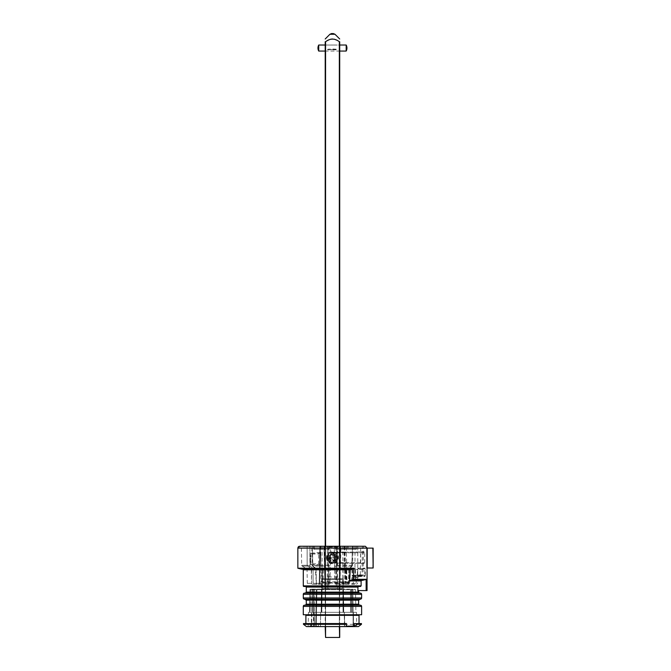 <?xml version="1.0" encoding="UTF-8"?>
<svg xmlns="http://www.w3.org/2000/svg" width="671" height="671" viewBox="0 0 671 671"><rect width="100%" height="100%" fill="white"/><g stroke="black" fill="none" stroke-linecap="round" stroke-linejoin="round"><path stroke-width="0.5" stroke-dasharray="3.35 2.52" d="M311.352 564.563L311.369 564.563A0.746 0.528 -90.5 0 1 310.874 563.816L310.874 554.003L318.675 554.07A0.746 0.528 -89.5 0 1 319.161 553.323L311.369 553.256A0.746 0.746 133.7 0 0 310.656 554.003L310.874 554.003A0.746 0.528 -89.5 0 1 311.369 553.256L320.101 552.35L320.889 553.08L320.889 564.739L320.101 565.468L311.109 564.806L310.421 564.034L310.421 553.785L311.109 553.013M319.245 553.323L319.161 553.323A0.746 0.746 43.7 0 1 319.941 554.07L320.889 553.08M366.14 590.589L366.735 590.589L366.735 579.316L355.513 579.316L353.349 580.323L362.55 580.323L366.14 579.442L366.14 590.589L358.54 590.589L359.228 590.589L357.92 591.193L358.624 591.193M358.54 590.589L357.92 591.193L358.54 590.589L357.92 591.193L357.92 587.083L358.54 586.479L305.682 586.479L360.495 586.479L361.115 585.875L303.292 585.875L303.292 569.813L321.652 569.813L321.652 581.883L322.877 583.099L348.979 583.065L349.977 581.858L349.977 569.813L349.272 569.209L302.68 569.209L350.841 569.209M366.735 590.589L367.054 568.002M318.473 624.315L318.532 626.135L318.473 624.315L361.443 624.315M303.468 623.56L346.462 623.56L346.37 626.135M349.977 581.858L346.462 581.824L346.353 569.813A0.604 0.512 -90 0 0 345.842 569.209L345.951 582.428A0.604 0.512 -89.2 0 0 346.462 581.824L322.516 581.841A0.604 0.604 45 0 0 323.12 582.445L323.363 569.822L349.105 569.813L349.105 581.858L348.635 582.462L323.078 582.495L322.474 581.883L322.474 569.813L323.061 569.209L321.652 569.813L322.818 569.268M352.602 575.844L352.099 575.24A0.604 0.512 -89.5 0 0 352.602 575.844L364.236 575.944L357.819 575.894L357.484 575.29L357.819 568.798L364.236 568.74L364.814 569.343L364.814 575.349L364.236 575.944A0.604 0.562 90.5 0 1 364.798 576.548L365.284 575.349L352.501 575.24L352.602 568.84A0.604 0.512 -90.5 0 0 352.099 569.444L365.284 569.343L364.798 568.136L358.264 568.194L357.4 569.402L357.4 575.29L358.264 576.498A0.604 0.453 90.5 0 0 357.819 575.894L352.602 575.844M364.798 568.136A0.604 0.562 89.5 0 1 364.236 568.74L357.819 568.798A0.604 0.453 89.5 0 0 358.264 568.194M361.619 614.745L361.619 606.408L361.619 614.745L303.292 614.745M343.334 589.138L320.872 589.138L343.334 589.138L342.998 588.542L342.47 589.138M342.579 578.788L322.239 578.788L342.579 578.788L342.915 579.383L321.635 579.383L322.441 579.383L322.441 578.788M350.111 580.323L361.728 580.323L352.912 580.323L352.585 580.927L361.115 580.927L361.115 585.875L360.495 586.479L361.115 585.875L360.495 586.479L358.54 586.479M353.349 580.323L352.912 580.323M355.513 579.316L355.513 568.203L297.857 568.203L297.857 547.955L299.66 546.261L298.52 546.664M301.757 569.209L353.349 569.209L352.585 569.813L352.585 580.927M353.349 569.209L355.513 568.203M305.28 614.745L359.631 614.745L305.28 614.745M328.765 557.735A3.632 3.632 0 0 0 332.397 561.367A3.632 3.632 0 0 0 336.028 557.735A3.632 3.632 0 0 0 332.397 554.103A3.632 3.632 0 0 0 328.765 557.735M364.093 552.77L364.093 551.872L329.713 552.468L328.144 555.185L332.397 552.77L364.764 552.77L332.397 552.77C326.039 552.527 326.039 562.91 332.397 562.675C328.194 561.837 326.752 559.388 328.077 555.311L326.676 557.735A5.754 5.754 0 0 1 335.332 552.753A5.754 5.754 0 0 1 335.332 562.717A5.754 5.754 0 0 1 326.702 557.735L329.713 563.003L345.607 563.279L340.432 562.633L345.607 563.279L329.713 563.003L360.704 563.539L360.704 551.931L329.713 552.468L345.607 552.191L340.432 552.837L345.607 552.191L329.713 552.468L326.676 557.735L329.713 563.003L364.093 563.598L364.093 562.675L332.397 562.675L364.093 562.675M329.008 557.735C331.256 562.013 333.504 562.013 335.752 557.735C333.504 553.458 331.256 553.458 329.008 557.735M364.764 562.675L364.764 552.77M360.704 563.539L364.093 563.598M335.986 557.735C336.02 553.181 328.773 553.181 328.815 557.735C328.773 562.29 336.02 562.29 335.986 557.735M305.28 605.2L359.631 605.2L305.28 605.2M359.631 599.161L305.28 599.161M305.28 593.122L359.631 593.122L305.28 593.122M360.411 593.122L304.491 593.122M360.411 605.2L304.491 605.2M352.325 612.329L351.386 612.329L351.277 589.742L352.04 589.742L352.325 612.329L352.032 589.742L351.277 589.742L351.386 612.329L343.334 612.329L352.325 612.329M321.786 612.329L321.25 612.329L321.543 589.742L321.25 612.329L343.418 612.329L321.25 612.329L321.786 612.329L321.979 589.742L321.543 589.742L321.979 589.742L321.786 612.329L314.338 612.329L321.786 612.329M312.577 612.329L313.516 612.329L313.634 589.742L312.871 589.742L312.577 612.329L312.871 589.742L313.634 589.742L313.516 612.329L314.338 612.329L309.482 612.329L312.577 612.329M343.124 612.329L343.661 612.329L343.367 589.742L342.931 589.742L343.359 589.742L343.661 612.329L343.124 612.329L342.931 589.742L343.124 612.329M353.558 626.58L353.374 612.329L353.558 626.58L356.729 626.58L353.558 626.58M353.374 612.329L356.486 612.329L353.105 612.329L353.114 626.58L353.105 612.329L320.637 612.329L320.461 626.58L320.637 612.329L311.529 612.329L311.344 626.58L311.797 626.58L311.805 612.329L311.797 626.58L320.168 626.58L308.174 626.58L311.344 626.58L311.529 612.329L308.425 612.329L344.265 612.329L344.449 626.58L344.265 612.329L344.735 626.58L344.508 612.329L353.374 612.329M344.449 626.58L320.461 626.58L344.449 626.58M307.704 623.56L307.687 624.315L303.468 624.315M364.093 551.872L360.704 551.931M361.728 580.323L361.115 580.927M352.912 569.209L349.272 569.209L349.105 569.813L352.585 569.813M354.322 623.56L361.443 623.56M309.482 612.329L309.968 589.734L309.482 612.329L310.069 612.329L309.482 612.329M349.935 589.138L310.556 589.138L349.935 589.138A0.604 0.52 -90 0 1 350.455 589.734L343.116 589.734L343.418 612.329L343.116 589.734L321.786 589.734L343.116 589.734L343.334 612.329L343.141 589.734L350.455 589.734L350.572 612.329L350.455 589.734A0.604 0.52 -90 0 0 349.935 589.138M339.249 589.138L336.448 589.138L336.079 546.622L328.824 546.622L328.454 589.138L325.049 589.138L325.653 589.138L324.915 546.261L328.824 546.613L328.454 589.138L336.448 589.138L336.079 546.622L339.996 546.613L340.6 546.613L339.853 589.138L340.96 546.261L340.071 546.622L339.794 589.138L340.071 546.622L340.96 546.261L339.996 546.261L340.96 546.261L339.996 546.613L339.249 589.138L339.996 546.613L337.521 546.613L337.731 589.138L339.249 589.138M337.656 589.138L327.255 589.138L327.414 576.968L337.496 576.968L337.723 589.138M327.18 589.138L327.389 546.613L324.915 546.613L325.653 589.138L327.255 589.138M325.116 589.138L325.116 578.779L325.116 589.138M365.301 546.261L298.587 546.613M332.397 554.472C336.532 556.645 336.532 558.826 332.397 560.998C328.262 558.826 328.262 556.645 332.397 554.472M337.496 576.968L336.968 546.261L339.996 546.261L327.49 546.261M327.414 576.968L327.389 546.613M324.839 546.622L325.116 578.779L324.839 546.622L324.311 546.613L325.049 589.138L323.95 546.261L324.47 546.261L323.95 546.261L325.049 589.138L323.95 546.261L324.839 546.622M332.455 547.108L330.14 547.108L332.455 547.108M348.19 546.261L347.167 546.261L347.259 549.281L348.274 549.281L348.19 546.261L356.494 546.261L356.452 549.281L348.274 549.281M320.285 546.261L320.252 549.281L314.171 549.281L314.095 546.261L314.33 549.281L329.268 549.281L322.13 549.281L322.164 546.261L314.095 546.261L347.167 546.261M347.259 549.281L335.643 549.281L335.534 546.261L329.369 546.261L329.268 549.281L329.369 546.261L328.564 546.261L328.547 549.281M307.133 546.261L319.841 546.261L307.142 546.261L307.175 565.292L301.682 565.292L307.167 565.292L307.133 546.261L301.354 546.261L301.682 565.292L302.185 566.139L307.586 566.139L308.836 566.685A0.998 0.621 -50.8 0 0 309.943 565.838L307.175 565.292A0.998 0.822 -90 0 0 307.586 566.139L302.185 566.139L306.563 568.664L311.252 568.664L311.579 583.325L307.301 583.325L311.579 583.325A0.998 0.83 -90 0 0 312.401 584.307L318.725 584.307A0.998 0.998 0 0 0 319.723 583.325A0.998 0.998 0 0 1 318.725 584.307L312.401 584.307A0.998 0.705 90 0 0 313.097 583.325L319.195 583.325L319.841 546.261L320.369 546.261L319.723 583.325L320.369 546.261L319.841 546.261L319.195 583.325L313.114 583.325L313.072 569.511L311.545 569.511L313.063 569.511L312.367 567.817A0.998 0.621 -50.9 0 1 311.252 568.664A0.998 0.621 -50.9 0 0 312.376 567.817L313.072 569.511L313.097 583.325A0.998 0.705 90 0 1 312.401 584.307A0.998 0.83 -90 0 1 311.562 583.325L311.537 569.511L308.828 566.685L311.26 568.664L306.563 568.664L307.058 569.511L311.545 569.511L307.058 569.511L307.301 583.325L308.299 584.307M307.167 565.292L309.935 565.838A0.998 0.621 -50.8 0 1 308.828 566.685L307.578 566.139A0.998 0.822 -90 0 1 307.167 565.292M328.605 546.261L328.253 565.292L330.3 565.821A0.998 0.864 -179 0 1 329.243 566.668L329.201 568.664A0.998 0.864 1 0 0 330.266 567.817L330.644 546.261L312.25 546.261L330.644 546.261L329.998 583.325L330.233 569.511L329.109 569.511L329 584.307L317.048 584.307L329 584.307A0.998 0.998 0 0 0 329.998 583.325A0.998 0.998 0 0 1 329 584.307M315.991 569.511L316.343 583.325L329.998 583.325L316.41 583.325L316.049 569.511L315.261 567.817A0.998 0.604 128.9 0 0 315.328 568.572L312.216 565.468L311.721 546.278M330.266 567.817L330.233 569.511M328.32 566.139L328.253 565.292L312.871 565.292L312.359 546.261L312.753 565.804A0.998 0.604 -51.1 0 0 313.131 566.651L313.189 566.139L328.32 566.139L329.243 566.668M312.871 565.292L312.753 565.804L312.871 565.292A0.998 0.637 90 0 0 313.189 566.139M313.131 566.651L315.638 568.664L329.201 568.664L329.109 569.511L316.049 569.511L315.638 568.664A0.998 0.604 128.9 0 1 315.328 568.572L316.343 583.325A0.998 0.705 90 0 0 317.048 584.307A0.998 0.637 90 0 1 316.41 583.325L316.049 583.334A0.998 0.998 0 0 0 317.048 584.307M322.164 546.261L328.564 546.261M320.252 549.281L322.13 549.281M336.079 546.261L336.725 583.325L334.913 583.325A0.998 0.998 0 0 0 335.911 584.307L347.872 584.307L335.911 584.307A0.998 0.998 0 0 1 334.913 583.325L336.054 583.325L335.802 569.511L334.67 569.511L334.913 583.325L334.267 546.261L334.644 567.817A0.998 0.864 -1 0 0 335.701 568.664L335.659 566.668L336.59 566.139L336.657 565.292L336.297 546.261L334.267 546.261L352.46 546.261L351.797 565.292L336.657 565.292L334.603 565.821A0.998 0.864 -1 0 0 335.659 566.668M334.67 569.511L334.644 567.817M336.59 566.139L351.487 566.139L351.57 566.827A0.998 0.604 51.1 0 0 351.948 565.98L352.46 546.261L336.297 546.261M351.948 565.98L351.797 565.292L351.948 565.98L349.666 567.817L348.878 569.511L348.509 583.325L336.054 583.325L335.911 584.307M336.725 584.307L336.725 583.325L348.509 583.325A0.998 0.637 -90 0 1 347.872 584.307A0.998 0.998 0 0 0 348.87 583.325M351.57 566.827L349.281 568.664L335.701 568.664L335.802 569.511L348.878 569.511L349.281 568.664A0.998 0.604 51.1 0 0 349.666 567.817M355.018 546.261L354.951 575.148L357.727 574.913A0.998 0.822 90 0 1 357.106 575.861L362.298 575.861L360.545 576.012L360.31 575.055L360.696 546.261L362.441 546.261L362.063 574.913L357.727 574.913L357.777 546.261L344.533 546.261L345.188 583.325L344.533 546.261L346.345 546.261L346.999 583.325L355.269 583.325L355.345 577.773L356.284 577.773L356.217 583.325L355.269 583.325L355.269 584.307L346.186 584.307A0.998 0.998 0 0 1 345.188 583.325L346.999 583.325L346.999 584.307M360.696 546.261L346.345 546.261M360.545 576.012L357.157 576.817L356.93 575.869L355.345 577.773M351.822 577.773L351.805 583.325A0.998 0.705 -90 0 0 352.518 584.307A0.998 0.83 90 0 0 353.34 583.325L345.188 583.325A0.998 0.998 0 0 0 346.186 584.307L355.269 584.307A0.998 0.948 -90 0 0 356.217 583.325L353.34 583.325L353.357 577.773L351.822 577.773L352.896 575.869L354.951 575.148A0.998 0.688 70.7 0 0 355.856 576.104L357.106 575.861M367.18 548.106L297.857 548.132L367.18 548.132L366.903 568.002L372.858 568.002L372.858 548.132L366.903 548.132M352.871 589.734A0.604 0.537 90 0 0 352.334 589.138L352.032 589.742L352.871 589.734L352.032 589.742L352.334 589.138A0.604 0.537 -90 0 1 352.871 589.734L353.164 612.329L352.871 589.734L355.487 589.734L352.871 589.734M343.359 589.742L343.367 589.742A0.604 0.52 90 0 0 342.839 589.138A0.604 0.528 90 0 1 343.359 589.742M312.871 589.742L312.032 589.734L312.871 589.742L312.569 589.138L312.871 589.742M316.309 589.138L316.309 589.734L316.913 589.734L316.267 626.58L315.664 626.58L316.267 626.58L316.913 589.734L316.309 589.734L316.309 589.138M348.979 583.065L348.635 582.462L323.12 582.445L322.877 583.099M322.474 569.813L322.525 569.813A0.604 0.604 -90 0 1 323.128 569.209L323.363 569.822L322.525 569.813L322.516 581.841L321.652 581.883M358.264 576.498L364.798 576.548M326.416 557.735A6.039 6.039 0 0 0 335.475 562.969A6.039 6.039 0 0 0 335.475 552.501A6.039 6.039 0 0 0 326.416 557.735L326.416 557.735M314.464 626.58L313.877 626.58L313.667 612.329L314.263 612.329L310.069 612.329L314.263 612.329L313.365 612.329L313.877 626.58L315.664 626.58L314.464 626.58L314.263 612.329L314.464 626.58M311.109 564.806L319.161 564.496A0.746 0.746 -43.7 0 0 319.941 563.749L318.675 563.749A0.746 0.528 89.5 0 0 319.161 564.496L320.101 565.468M340.432 552.837L338.444 552.963L340.432 552.837M310.589 623.56L310.522 626.135L307.687 624.315M310.522 626.135L318.532 626.135M306.471 626.58L358.431 626.58M317.517 589.138A0.604 0.604 0 0 0 316.913 589.734A0.604 0.604 0 0 1 317.517 589.138M340.6 546.613L339.853 589.138L340.6 546.613L340.071 546.622L340.6 546.613M352.896 575.869A0.998 0.688 70.7 0 0 353.793 576.817L355.856 576.104M353.793 576.817L353.357 577.773L357.702 577.773L356.284 577.773L357.157 576.817L358.457 576.817L353.793 576.817M356.93 575.869L362.063 574.913A0.998 0.965 -90 0 1 361.334 575.861M362.441 546.261L363.556 546.261L363.053 574.913L362.298 575.861L358.457 576.817L357.702 577.773L357.609 583.325L356.611 584.307M356.662 546.261L335.534 546.261L335.643 549.281L356.62 549.281L356.494 546.261M323.95 546.261L324.915 546.261L323.95 546.261L324.311 546.613M303.292 594.33L361.619 594.33L361.619 597.953A1.208 1.199 -90 0 1 360.411 599.161M311.369 564.563A0.746 0.746 -133.7 0 1 310.656 563.816L310.421 564.034M335.416 557.735A3.019 3.019 0 0 1 332.397 560.755A3.019 3.019 0 0 1 329.377 557.735A3.019 3.019 0 0 1 332.397 554.716A3.019 3.019 0 0 1 335.416 557.735A3.019 3.019 0 0 0 332.397 554.716A3.019 3.019 0 0 0 329.377 557.735L335.416 557.735M334.896 557.735A2.491 2.491 0 0 1 332.397 560.226A2.491 2.491 0 0 1 329.906 557.735A2.491 2.491 0 0 1 332.397 555.244A2.491 2.491 0 0 1 334.896 557.735M333.906 558.607L333.906 556.863L332.397 555.991L330.887 556.863L330.887 558.607L332.397 559.48L333.906 558.607L332.397 559.48L330.887 558.607L330.887 556.863L332.397 555.991L333.906 556.863L333.906 558.607M339.702 546.261L339.702 626.58M339.702 41.736L339.341 637.45L339.702 41.736M339.702 51.063L339.702 45.024L339.702 51.063L325.209 51.063M325.209 48.044C325.209 58.092 325.209 37.995 325.209 48.044M325.209 626.58L325.209 546.261M325.569 41.736L325.569 637.45L325.569 41.736L330.652 39.212M332.455 38.985L334.242 39.203M336.691 40.134L339.341 41.736M339.341 637.45L325.569 637.45M336.582 560.151L336.062 559.849L332.397 561.962L332.397 562.566L328.211 560.151L328.211 555.32L332.397 552.904L336.582 555.32L335.19 552.904L337.974 557.735L336.582 555.32L336.582 560.151L332.397 562.566L336.582 560.151L332.397 562.566L335.19 562.566L336.582 560.151L336.582 555.32L336.582 560.151L337.974 557.735L335.19 562.566M336.062 555.622L336.582 555.32L332.397 552.904L332.397 553.508L336.062 555.622M334.242 555.496A2.902 2.902 0 0 0 329.536 557.257A2.902 2.902 0 0 0 333.42 560.453A2.902 2.902 0 0 0 334.242 555.496M332.397 552.904L335.19 552.904L332.397 552.904L336.582 555.32M346.186 51.063L346.186 45.024M337.287 45.041L327.624 45.041L337.287 45.041M318.725 51.063L318.725 45.024M332.455 49.562L337.287 49.277L332.455 48.966L327.624 49.277L332.455 49.562M332.455 49.545L337.287 49.813L327.624 49.813L332.455 49.545M310.421 553.785L310.656 563.816L318.675 563.749L318.675 554.07L319.941 554.07L319.941 563.749L320.889 564.739M320.101 552.35L319.161 553.323M327.582 557.735A4.873 4.873 0 0 1 334.888 553.516A4.873 4.873 0 0 1 334.888 561.954A4.873 4.873 0 0 1 327.582 557.735M326.836 557.735A5.62 5.62 0 0 0 335.265 562.6A5.62 5.62 0 0 0 335.265 552.87A5.62 5.62 0 0 0 326.836 557.735M357.828 575.894L357.576 569.402L352.099 569.444L352.099 575.24L357.4 575.29M321.568 589.138L321.904 588.542L342.998 588.542L343.275 579.383L342.671 578.788M322.239 578.788L321.635 579.383L321.476 588.542L322.441 588.542L322.441 579.383L342.47 579.383L342.47 588.542L322.441 588.542L322.449 589.138M344.038 589.138L343.435 588.542L343.275 579.383L342.47 579.383L342.47 578.788M305.884 615.349L359.027 615.349M306.286 587.083L357.92 587.083M358.624 604.194L306.286 604.194M306.286 600.168L358.624 600.168M358.624 592.116L306.286 592.116M321.493 612.329L321.786 589.734L321.493 612.329M314.447 589.734L314.338 612.329L314.447 589.734L321.761 589.734L313.634 589.742L313.332 589.138L314.447 589.734A0.604 0.52 -90 0 1 314.967 589.138A0.604 0.52 -90 0 0 314.447 589.734M321.568 612.329L321.761 589.734L321.568 612.329M322.323 578.788L321.904 588.542L320.872 589.138M312.032 589.734L311.747 612.329L312.032 589.734L309.968 589.734L312.032 589.734A0.604 0.537 -90 0 1 312.569 589.138A0.604 0.537 -90 0 0 312.032 589.734M336.339 546.261L336.364 549.281M309.893 546.261L309.935 565.838L312.367 567.817M312.376 567.817L309.943 565.838L309.901 546.261M319.195 583.325A0.998 0.705 90 0 1 318.49 584.307A0.998 0.705 90 0 0 319.195 583.325L319.723 583.325L319.195 583.325M321.694 584.307A0.998 0.705 90 0 1 320.99 583.325L320.721 546.261M312.753 565.804L315.261 567.817M322.005 546.261L322.273 584.307M328.186 584.307L328.832 546.261M342.671 584.307L342.94 546.261M344.215 546.261L343.946 583.325A0.998 0.705 -90 0 1 343.242 584.307M347.872 584.307A0.998 0.705 -90 0 0 348.576 583.325L348.937 569.511M351.487 566.139A0.998 0.629 -90 0 0 351.797 565.292M346.421 584.307A0.998 0.705 -90 0 1 345.716 583.325L345.07 546.261M335.55 546.546L329.36 546.546L335.55 546.546M351.579 589.138L350.455 589.734L351.579 589.138M342.839 589.138L342.931 589.742A0.604 0.52 90 0 0 342.403 589.138A0.604 0.528 90 0 1 342.931 589.742L342.839 589.138A0.604 0.604 0 0 1 343.443 589.734A0.604 0.604 0 0 0 342.839 589.138M322.072 589.138L321.543 589.742A0.604 0.528 90 0 1 322.072 589.138A0.604 0.52 90 0 0 321.543 589.742L322.072 589.138A0.604 0.604 0 0 0 321.468 589.734L321.166 612.329L321.468 589.734A0.604 0.604 0 0 1 322.072 589.138M322.499 589.138A0.604 0.52 90 0 0 321.979 589.742L321.979 589.742A0.604 0.528 90 0 1 322.499 589.138M310.556 589.138A0.604 0.587 -90 0 0 309.968 589.734L316.309 589.734L315.664 626.58L316.309 589.734L310.556 589.734L310.556 589.138L310.556 589.734L309.952 589.725A0.604 0.587 -90 0 1 310.556 589.138A0.604 0.604 0 0 0 309.952 589.725L309.465 612.329L309.952 589.725A0.604 0.604 0 0 1 310.556 589.138M365.284 575.349L365.284 569.343M357.828 568.798L357.4 569.402M303.292 606.408L361.619 606.408M361.619 597.953L303.292 597.953M367.188 568.002L367.188 548.132M310.556 589.734L310.069 612.329L310.556 589.734M329.931 34.255L334.972 34.255M339.341 626.58L339.341 546.261M325.569 546.261L325.569 626.58M352.007 569.444L352.007 575.24M356.486 612.329L356.729 626.58M354.884 589.138L355.487 589.734L355.882 612.329M313.659 546.278L313.734 549.297M353.072 546.278L352.569 565.527L349.23 569.52L348.87 583.334M335.559 546.815L334.77 547.108M329.352 546.815L330.14 547.108M327.649 546.504L327.574 553.005M322.055 589.734L322.659 589.138L322.055 589.734L321.862 612.329L322.055 589.742M343.443 589.734L343.737 612.329L343.443 589.734M342.847 589.742L343.04 612.329L342.847 589.742L342.252 589.138L342.847 589.734M308.425 612.329L308.174 626.58M313.609 626.58L313.365 612.329M298.796 546.488L298.352 546.823M337.261 546.504L337.328 552.946M325.049 589.138L325.032 588.282M325.209 45.024L332.262 45.024M332.64 45.024L339.702 45.024"/><path stroke-width="1.01" d="M367.054 568.002L367.054 590.589L367.054 568.002L367.054 590.589L358.54 590.589L357.92 591.193L358.54 590.589L357.92 591.193L357.92 587.083L358.54 586.479L357.92 587.083L306.286 587.083L305.682 586.479L360.495 586.479L303.888 586.479A0.604 0.604 0 0 1 303.284 585.875L303.284 569.813L302.68 569.209L303.292 569.813L302.68 569.209L303.284 569.813L303.284 585.875A0.604 0.604 0 0 0 303.888 586.479L305.682 586.479M358.54 590.589L357.92 591.193L358.54 590.589M357.198 623.56L354.322 623.56L354.38 626.135L357.215 624.315L361.443 624.315L361.443 623.56L357.198 623.56L357.215 624.315M346.437 624.315L346.462 623.56L303.468 623.56L303.468 624.315L346.437 624.315L346.37 626.135L354.38 626.135M360.411 605.2A1.208 1.208 0 0 1 361.619 606.408A1.208 1.208 0 0 0 360.411 605.2A1.208 1.199 -90 0 1 361.619 606.408L361.619 614.745L303.284 614.745L303.284 606.408A1.208 1.208 0 0 1 304.491 605.2A1.208 1.208 0 0 0 303.284 606.408L303.284 614.745L303.292 606.408A1.208 1.199 90 0 1 304.491 605.2L360.411 605.2A1.208 1.199 -90 0 1 361.619 606.408L303.292 606.408L303.292 614.745M360.411 593.122A1.208 1.208 0 0 1 361.619 594.33A1.208 1.208 0 0 0 360.411 593.122A1.208 1.199 -90 0 1 361.619 594.33A1.208 1.199 -90 0 0 360.411 593.122L304.491 593.122A1.208 1.208 0 0 0 303.284 594.33A1.208 1.208 0 0 1 304.491 593.122A1.208 1.199 90 0 0 303.292 594.33A1.208 1.199 90 0 1 304.491 593.122M360.411 599.161A1.208 1.199 -90 0 0 361.619 597.953A1.208 1.208 0 0 1 360.411 599.161A1.208 1.208 0 0 0 361.619 597.953L361.619 594.33L361.619 597.953L361.619 594.33L303.292 594.33L303.292 597.953A1.208 1.208 0 0 0 304.491 599.161A1.208 1.208 0 0 1 303.284 597.953A1.208 1.199 90 0 0 304.491 599.161L306.286 600.168L358.624 600.168L360.411 599.161L304.491 599.161A1.208 1.199 90 0 1 303.292 597.953L303.284 594.33M359.631 614.745L359.027 615.349L305.884 615.349L305.28 614.745M359.631 605.2L358.624 604.194L358.624 600.168M305.28 593.122L306.286 592.116L306.286 587.083M361.728 580.323L361.115 580.927L361.728 580.323M304.491 605.2A1.208 1.199 90 0 0 303.292 606.408M366.903 548.132L372.858 548.132L373.151 568.002L366.903 568.002L366.903 548.132L297.849 548.073L297.849 568.203L353.726 568.203L350.841 569.209L301.757 569.209L297.849 568.236M353.575 579.316L366.735 579.316L362.55 580.323L350.681 580.323L353.575 579.316L353.726 568.203M360.495 586.479L361.115 585.875L360.495 586.479L361.115 585.875L360.495 586.479L361.115 585.875L361.115 580.927L349.666 580.927L350.681 580.323M297.857 548.132L299.66 546.261L365.301 546.261L367.18 548.106L297.857 548.106M299.66 546.261L298.855 546.446M298.52 546.664L297.849 548.073A1.208 0.931 -0 0 1 297.857 547.955M298.587 546.613L298.025 547.301M361.443 624.315L358.431 626.58L306.471 626.58L303.468 624.315M363.556 546.261L357.777 546.261M307.142 546.261L301.354 546.261M303.888 586.479A0.604 0.604 90 0 1 303.292 585.875A0.604 0.604 90 0 0 303.888 586.479M349.666 580.927L350.262 569.209M366.14 590.589L366.14 579.442L366.735 579.316L366.14 579.442L366.735 579.316L366.735 590.589M332.455 33.55L331.642 33.55L332.455 33.55M339.702 41.736C339.702 38.239 339.702 38.239 339.702 41.736C339.702 38.239 339.702 38.239 339.702 41.736L339.702 546.261M339.702 626.58L339.702 637.45L339.341 626.58M325.569 626.58L325.569 637.45L339.341 637.45M339.341 546.261L339.341 41.736C334.804 38.239 330.216 38.239 325.569 41.736L325.209 41.736C325.209 38.239 325.209 38.239 325.209 41.736C325.209 38.239 325.209 38.239 325.209 41.736L325.209 546.261M325.569 637.45L325.209 626.58M330.652 39.212L332.439 38.985M334.242 39.203L336.691 40.134M346.186 45.041L346.186 51.063A6.374 6.374 0 0 0 346.186 45.024L339.702 45.024M325.209 45.024L318.725 45.024L318.725 51.063L325.209 51.063M306.286 592.116L358.624 592.116L358.624 591.193L357.92 591.193M361.619 614.745L361.619 606.408M349.826 569.813L303.292 569.813L303.292 585.875L361.115 585.875M305.28 605.2L306.286 604.194L358.624 604.194M303.292 597.953L361.619 597.953M367.188 548.132L367.188 568.002M333.261 33.55L334.972 34.255L329.931 34.255L331.642 33.55M325.569 41.736L325.569 546.261M358.624 591.193L359.228 590.589M358.624 592.116L359.631 593.122M306.286 604.194L306.286 600.168M305.884 615.349L305.884 623.56M359.027 615.349L359.027 623.56M373.151 568.002L373.151 548.132M298.796 546.488L298.327 546.848M329.931 34.255L325.209 38.985M334.972 34.255L339.702 38.985M339.702 51.063L346.186 51.063M318.725 45.024A6.374 6.374 0 0 0 318.725 51.063"/></g></svg>
